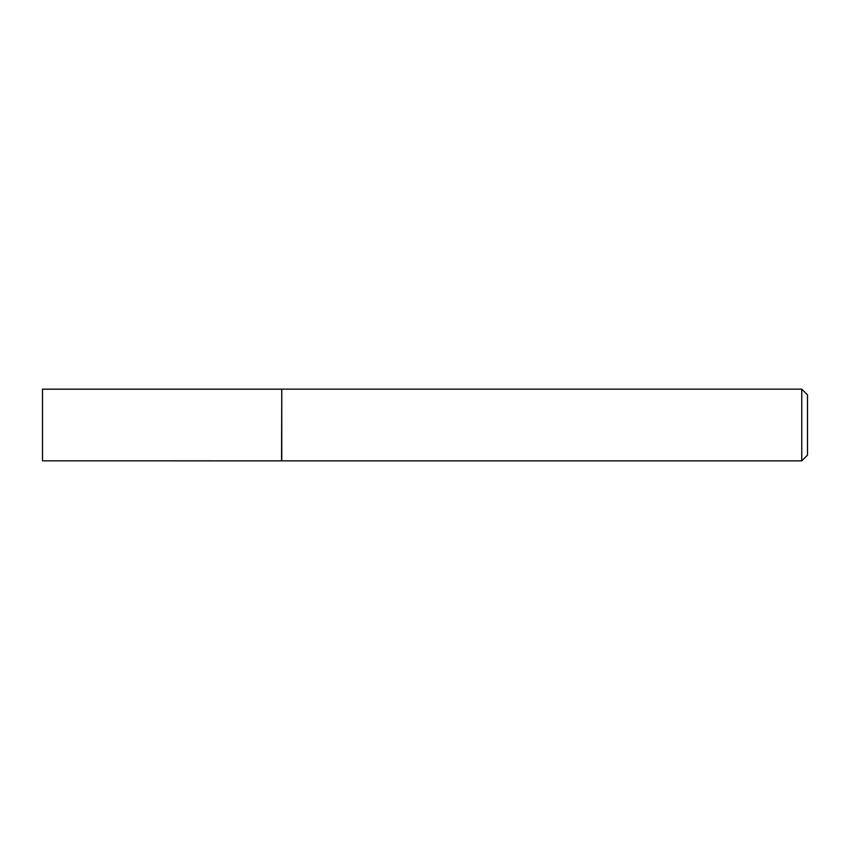 <?xml version="1.0" encoding="UTF-8"?>
<svg xmlns="http://www.w3.org/2000/svg" width="850" height="850" viewBox="0 0 850 850"><rect width="100%" height="100%" fill="white"/><g stroke="black" fill="none" stroke-linecap="round" stroke-linejoin="round"><path stroke-width="1.27" d="M281.562 460.828L281.764 389.141L281.764 460.859L42.5 460.828L42.5 389.172L281.562 389.172M801.763 389.141L807.5 394.878L807.5 455.122L801.763 460.859L801.763 389.141L281.764 389.141M801.763 460.859L281.764 460.859"/></g></svg>
